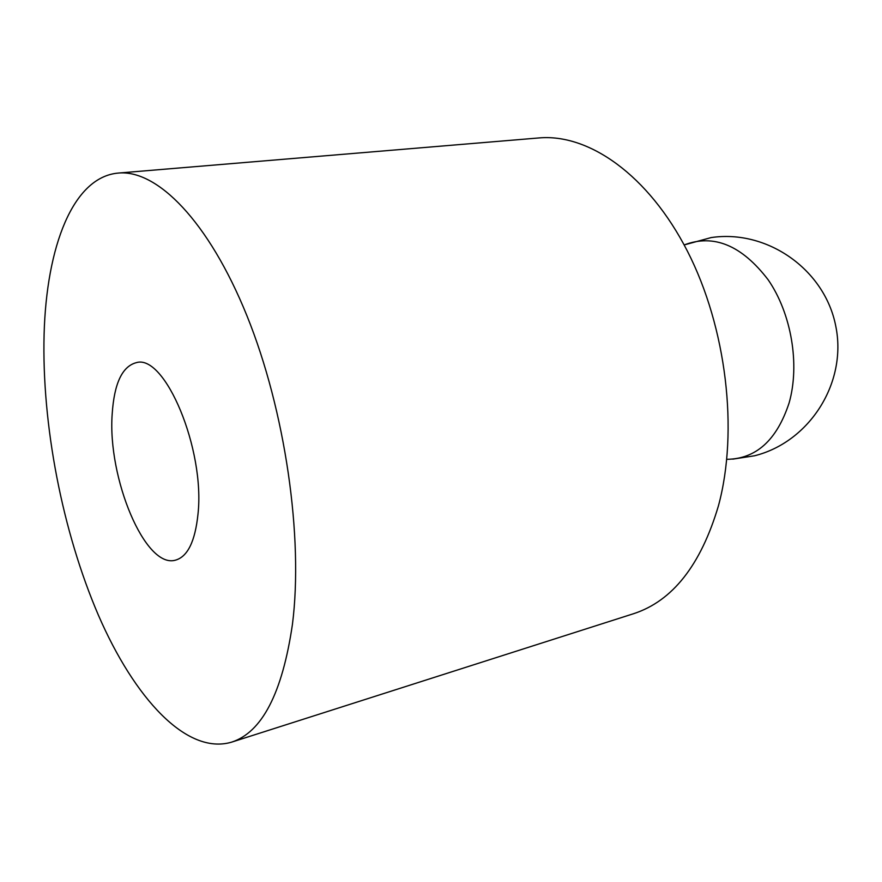 <?xml version="1.0" encoding="UTF-8"?>
<svg xmlns="http://www.w3.org/2000/svg" width="882" height="882" viewBox="0 0 882 882"><rect width="100%" height="100%" fill="white"/><g stroke="black" fill="none" stroke-linecap="round" stroke-linejoin="round"><path stroke-width="1.32" d="M44.1 334.344C41.686 424.606 62.368 531.394 98.387 615.162C134.373 698.158 186.521 755.29 231.437 742.203C261.976 732.446 282.306 693.219 292.416 624.511C303.551 537.403 285.272 410.439 246.938 315.767C208.582 220.897 156.941 169.3 118.254 173.07C72.765 177.028 46.426 247.081 44.1 334.344M118.254 173.07L538.891 137.945C588.603 133.447 648.303 174.746 687.453 251.238C726.548 327.597 738.73 431.166 718.422 505.882C700.826 565.108 672.525 601.061 633.508 613.729L231.437 742.203M197.987 514.173C195.143 541.361 187.645 556.685 175.496 560.147C145.232 569.199 107.361 477.879 112.19 413.912C114.197 383.505 122.201 366.427 136.225 362.678C164.747 353.473 205.23 449.147 197.987 514.173C205.23 449.147 164.747 353.473 136.225 362.678C122.201 366.427 114.197 383.505 112.19 413.912C107.361 477.879 145.232 569.199 175.496 560.147C187.645 556.685 195.143 541.361 197.987 514.173M732.821 459.136L754.496 455.785C809.389 442.158 847.404 382.876 835.783 326.208C824.835 269.396 767.042 229.166 711.113 237.589L684.156 244.942C713.77 233.675 741.773 245.306 768.178 279.815C791.43 313.562 800.051 364.575 789.114 402.92C776.844 440.184 756.072 458.982 726.779 459.313"/></g></svg>
